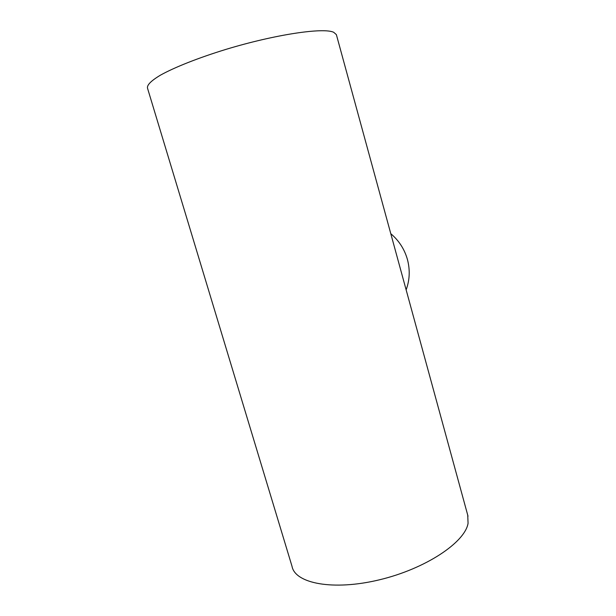 <?xml version="1.0" encoding="UTF-8"?>
<svg xmlns="http://www.w3.org/2000/svg" width="616" height="616" viewBox="0 0 616 616"><rect width="100%" height="100%" fill="white"/><g stroke="black" fill="none" stroke-linecap="round" stroke-linejoin="round"><path stroke-width="0.92" d="M468.014 516.193L336.367 34.619L333.718 32.309C323.67 27.32 275.113 34.434 225.833 49.419C198.39 57.842 174.536 67.313 160.491 75.137C150.881 80.888 146.577 85.308 147.578 88.404L292.022 566.327C295.049 583.429 333.056 591.021 379.394 579.818C425.741 568.768 465.118 542.249 468.068 523.277L467.737 515.184M336.367 34.619L336.49 35.058M406.137 289.851C409.732 280.057 410.171 269.977 407.461 259.613C404.558 249.295 398.999 240.648 390.783 233.68"/></g></svg>
